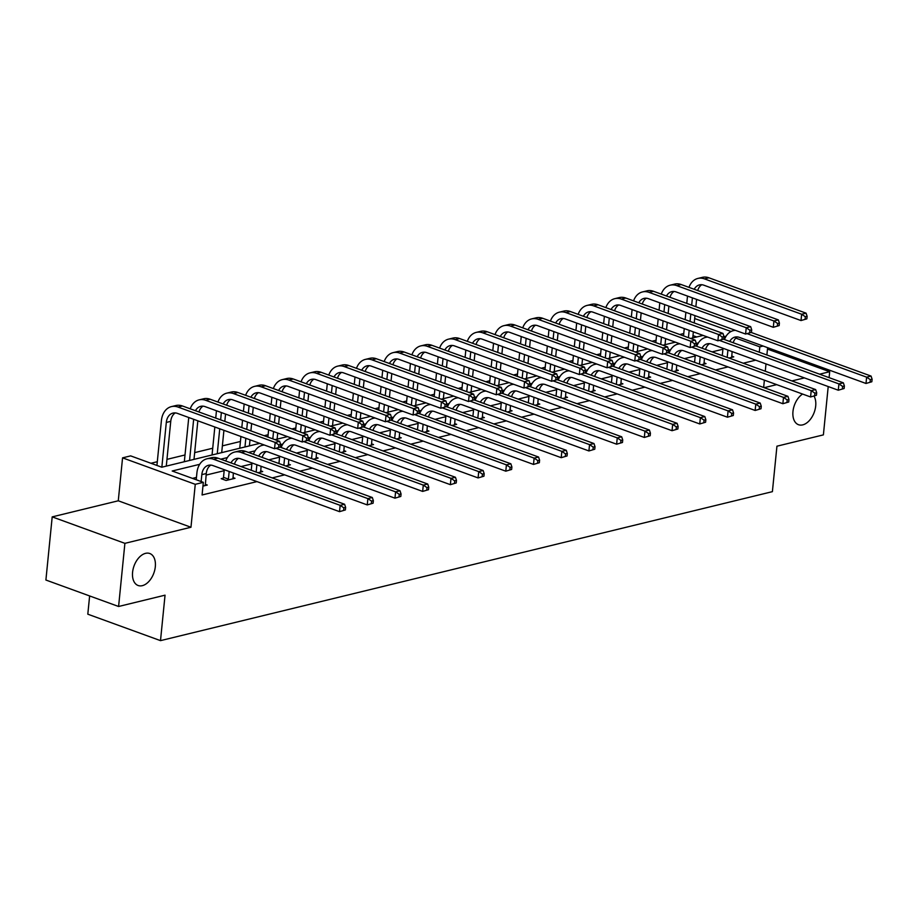 <?xml version="1.0" encoding="UTF-8"?>
<svg xmlns="http://www.w3.org/2000/svg" width="918" height="918" viewBox="0 0 918 918"><rect width="100%" height="100%" fill="white"/><g stroke="black" fill="none" stroke-linecap="round" stroke-linejoin="round"><path stroke-width="1.38" d="M814.036 396.128A17.029 10.534 -70 0 1 815.7 405.951A17.029 10.534 -70 0 1 798.511 424.713A17.029 10.534 -70 0 1 792.968 411.482A17.029 10.534 -70 0 1 802.573 394.051M132.582 572.27A17.029 10.534 -70 0 1 149.772 553.508A17.029 10.534 -70 0 1 155.314 566.739A17.029 10.534 -70 0 1 138.125 585.5A17.029 10.534 -70 0 1 132.582 572.27M828.208 386.558L823.389 434.88L776.938 446.194L772.394 491.658L160.501 640.638L165.045 595.174L118.594 606.488L45.9 580.027L52.2 516.88L124.894 543.341L190.967 527.253L195.259 484.314L122.564 457.852L130.643 455.879L161.786 467.216L259.771 443.36M118.594 606.488L124.894 543.341M829.103 377.631L829.688 371.733L767.482 349.092M190.967 527.253L118.273 500.792L52.2 516.88M118.273 500.792L122.564 457.852M683.761 333.532L679.756 334.508M656.049 340.28L652.044 341.255M628.348 347.027L624.343 348.002M600.636 353.774L596.631 354.75M572.924 360.522L568.919 361.497M545.223 367.269L541.218 368.244M517.511 374.016L513.506 374.992M489.799 380.763L485.794 381.739M462.098 387.499L458.082 388.475M434.386 394.247L430.381 395.222M406.674 400.994L402.669 401.969M378.973 407.741L374.957 408.717M351.261 414.488L347.256 415.464M323.549 421.236L319.544 422.211M295.848 427.983L291.832 428.958M268.136 434.73L264.132 435.706M240.424 441.478L222.374 445.873M212.724 448.225L194.673 452.62M185.011 454.972L166.961 459.367M157.299 461.72L150.931 463.269M694.685 318.557L731.084 331.49M89.631 595.943L87.807 614.188L160.501 640.638M703.945 362.851L706.034 363.62L701.272 364.779M648.533 376.346L650.621 377.114L645.859 378.273M593.108 389.84L595.197 390.598L590.435 391.756M537.696 403.335L539.784 404.092L535.022 405.251M482.283 416.829L484.371 417.587L479.609 418.746M426.859 430.324L428.947 431.081L424.185 432.24M371.446 443.807L373.534 444.576L368.772 445.735M316.021 457.302L318.121 458.071L313.359 459.229M260.609 470.796L262.697 471.554L257.935 472.713M205.196 484.291L207.284 485.048L202.958 486.104M722.914 349.242L712.081 351.881M695.213 355.989L684.38 358.628M667.501 362.736L656.668 365.375M639.789 369.484L628.956 372.123M612.077 376.231L601.256 378.87M584.376 382.978L573.543 385.606M556.664 389.725L545.831 392.353M528.952 396.461L518.131 399.101M501.251 403.209L490.419 405.848M473.539 409.956L462.706 412.595M445.827 416.703L435.006 419.342M418.126 423.45L407.294 426.09M390.414 430.198L379.582 432.837M362.702 436.945L351.881 439.584M335.001 443.692L324.169 446.332M307.289 450.44L296.457 453.079M279.577 457.187L268.756 459.826M251.876 463.934L241.044 466.562M224.164 470.682L206.114 475.076M196.452 477.417L192.482 478.393M199.688 464.313L172.194 471.003L203.337 482.34L202.075 494.974L256.971 481.606M272.187 477.899L284.683 474.858M299.888 471.152L312.384 468.111M327.6 464.405L340.096 461.364M355.312 457.657L367.808 454.617M383.013 450.922L395.509 447.869M410.725 444.174L423.221 441.122M438.437 437.427L450.933 434.386M466.137 430.68L478.634 427.639M493.85 423.932L506.346 420.892M521.562 417.185L534.058 414.144M549.262 410.438L561.759 407.397M576.974 403.69L589.471 400.65M604.687 396.943L617.183 393.902M632.387 390.196L644.884 387.155M660.099 383.449L672.596 380.408M687.811 376.701L700.308 373.66M715.524 369.965L728.008 366.913M743.224 363.218L755.721 360.166M223.189 478.198L221.204 478.68L226.115 480.47L234.997 478.301L232.897 477.544M288.321 464.049L290.409 464.806L285.647 465.965M343.734 450.554L345.822 451.323L341.06 452.482M399.158 437.06L401.246 437.829L396.484 438.988M454.571 423.577L456.659 424.334L451.897 425.493M509.983 410.082L512.072 410.839L507.31 411.998M565.408 396.587L567.496 397.345L562.734 398.504M620.82 383.093L622.909 383.85L618.147 385.009M676.233 369.598L678.322 370.367L673.571 371.526M731.657 356.104L733.746 356.873L728.984 358.031M203.337 482.34L195.259 484.314M764.201 387.683L776.697 384.642M791.913 380.936L804.409 377.895M819.625 374.188L829.688 371.733M763.65 387.476L764.373 380.155M765.268 371.239L766.002 363.907M766.886 354.991L767.62 347.67M763.145 346.04L759.817 346.855L735.8 338.111M759.278 352.225L759.817 346.855M726.149 336.137L723.981 336.665M698.437 342.884L696.269 343.412M670.725 349.632L668.568 350.148M643.013 356.368L640.856 356.895M615.312 363.115L613.144 363.643M587.6 369.862L585.443 370.39M559.888 376.609L557.731 377.137M532.188 383.357L530.019 383.885M504.475 390.104L502.318 390.632M476.763 396.851L474.606 397.379M449.063 403.599L446.894 404.127M421.351 410.346L419.193 410.874M393.638 417.093L391.481 417.621M365.938 423.841L363.769 424.368M338.226 430.588L336.057 431.104M310.514 437.324L308.356 437.852M282.813 444.071L280.644 444.599M255.101 450.818L248.468 452.436M227.389 457.566L220.756 459.184M274.987 439.653L287.483 436.612M302.688 432.906L315.184 429.865M330.4 426.159L342.896 423.118M358.112 419.411L370.608 416.37M385.812 412.675L398.309 409.623M413.525 405.928L426.021 402.887M441.237 399.181L453.733 396.14M468.937 392.434L481.434 389.393M496.649 385.686L509.146 382.645M524.362 378.939L536.858 375.898M552.062 372.192L564.559 369.151M579.774 365.444L592.271 362.403M607.486 358.697L619.983 355.656M635.187 351.95L647.683 348.909M662.899 345.202L675.396 342.162M690.611 338.455L703.108 335.414M696.716 336.975L692.975 335.609M205.288 485.542L206.263 473.539A13.3 9.662 76.3 0 1 210.807 465.105M201.134 481.537L201.822 474.629A13.3 9.662 76.3 0 1 208.501 465.277A13.3 9.662 76.3 0 1 212.907 465.564L339.534 511.659L340.165 505.348L213.538 459.252A19.955 14.493 -103.7 0 0 206.929 458.816A19.955 14.493 -103.7 0 0 196.911 472.839L196.222 479.747M345.386 509.938L339.534 511.659L345.386 509.938L345.638 507.413L343.86 507.838L343.607 510.362M343.86 507.838L340.165 505.348L344.606 504.257L217.979 458.174A19.955 14.493 -103.7 0 0 211.369 457.726L206.929 458.816M344.606 504.257L345.638 507.413M280.403 447.02L280.656 444.496L278.877 444.92L278.624 447.456L280.403 447.02L274.551 448.741L275.182 442.43L178.023 407.064A19.955 14.493 -103.7 0 0 171.414 406.617A19.955 14.493 -103.7 0 0 161.396 420.651L156.932 465.449M161.843 467.205L166.307 422.429A13.3 9.662 76.3 0 1 172.986 413.089A13.3 9.662 76.3 0 1 177.392 413.375L274.551 448.741L278.624 447.456M166.284 466.126L170.748 421.351A13.3 9.662 76.3 0 1 175.304 412.905M278.877 444.92L275.182 442.43L279.623 441.34L182.464 405.986A19.955 14.493 -103.7 0 0 175.854 405.538L171.414 406.617M279.623 441.34L280.656 444.496M233 478.794L233.356 473.011M222.81 479.265L223.499 477.349L228.41 479.127L229.179 471.485M228.41 479.127L228.112 479.976M224.267 469.706L223.499 477.349M230.969 462.901A13.3 9.662 76.3 0 1 236.213 458.53A13.3 9.662 76.3 0 1 240.619 458.828L367.246 504.911L367.877 498.6L241.25 452.505A19.955 14.493 -103.7 0 0 234.641 452.069A19.955 14.493 -103.7 0 0 225.736 460.997M234.469 464.175A13.3 9.662 76.3 0 1 238.519 458.357M373.098 503.19L367.246 504.911L373.098 503.19L373.351 500.666L371.572 501.09L371.32 503.626M371.572 501.09L367.877 498.6L372.318 497.51L245.691 451.426A19.955 14.493 -103.7 0 0 239.082 450.979L234.641 452.069M372.318 497.51L373.351 500.666M260.701 472.047L261.068 466.264M256.156 472.07L256.879 464.738M251.968 462.959L251.234 470.28M258.681 456.154A13.3 9.662 76.3 0 1 263.914 451.782A13.3 9.662 76.3 0 1 268.331 452.081L394.958 498.164L395.589 491.853L276.1 448.363M262.181 457.428A13.3 9.662 76.3 0 1 266.231 451.61M400.81 496.443L394.958 498.164L400.81 496.443L401.051 493.918L399.284 494.354L399.032 496.879M399.284 494.354L395.589 491.853L400.019 490.763L280.139 447.135M264.361 445.035A19.955 14.493 -103.7 0 0 262.341 445.322A19.955 14.493 -103.7 0 0 253.448 454.249M400.019 490.763L401.051 493.918M188.752 417.506L184.334 461.731M189.556 460.457L193.664 419.296M193.996 459.379L197.84 420.823M195.465 410.713A13.3 9.662 76.3 0 1 200.698 406.341A13.3 9.662 76.3 0 1 205.104 406.628L302.263 441.994L302.894 435.683L205.735 400.317A19.955 14.493 -103.7 0 0 199.126 399.869A19.955 14.493 -103.7 0 0 190.233 408.808M198.954 411.987A13.3 9.662 76.3 0 1 203.004 406.158M308.115 440.273L302.263 441.994L308.115 440.273L308.368 437.748L306.589 438.184L306.337 440.709M306.589 438.184L302.894 435.683L307.335 434.593L210.176 399.238A19.955 14.493 -103.7 0 0 203.566 398.791L199.126 399.869M307.335 434.593L308.368 437.748M216.453 410.759L215.73 418.092M214.835 427.008L212.047 454.984M217.256 453.71L219.746 428.798M220.641 419.87L221.364 412.549M221.697 452.631L223.923 430.312M224.818 421.396L225.553 414.075M223.166 403.966A13.3 9.662 76.3 0 1 228.41 399.594A13.3 9.662 76.3 0 1 232.816 399.881L329.975 435.247L330.595 428.935L233.447 393.57A19.955 14.493 -103.7 0 0 226.838 393.134A19.955 14.493 -103.7 0 0 217.933 402.061M226.666 405.24A13.3 9.662 76.3 0 1 230.716 399.422M335.816 433.526L329.975 435.247L335.816 433.526L336.068 431.001L334.301 431.437L334.049 433.962M334.301 431.437L330.595 428.935L335.036 427.857L237.888 392.491A19.955 14.493 -103.7 0 0 231.279 392.043L226.838 393.134M335.036 427.857L336.068 431.001M288.413 465.3L288.768 459.516M283.857 465.323L284.591 458.002M279.68 456.212L278.946 463.533M286.393 449.407A13.3 9.662 76.3 0 1 291.626 445.035A13.3 9.662 76.3 0 1 296.032 445.333L422.659 491.417L423.29 485.106L303.812 441.615M289.893 450.681A13.3 9.662 76.3 0 1 293.932 444.863M428.511 489.696L422.659 491.417L428.511 489.696L428.763 487.171L426.985 487.607L426.732 490.132M426.985 487.607L423.29 485.106L427.731 484.027L307.851 440.388M292.062 438.288A19.955 14.493 -103.7 0 0 290.054 438.575A19.955 14.493 -103.7 0 0 281.16 447.502M427.731 484.027L428.763 487.171M244.165 404.023L243.431 411.344M242.547 420.26L241.813 427.581M240.929 436.498L239.747 448.236M244.968 446.963L245.84 438.288M246.724 429.372L247.458 422.05M248.342 413.134L249.076 405.802M249.409 445.884L250.017 439.814M250.901 430.898L251.635 423.565M252.53 414.649L253.253 407.328M250.878 397.219A13.3 9.662 76.3 0 1 256.111 392.847A13.3 9.662 76.3 0 1 260.517 393.145L357.676 428.499L358.307 422.188L261.148 386.822A19.955 14.493 -103.7 0 0 254.538 386.386A19.955 14.493 -103.7 0 0 245.645 395.314M254.378 398.492A13.3 9.662 76.3 0 1 258.428 392.674M363.528 426.778L357.676 428.499L363.528 426.778L363.78 424.254L362.002 424.69L361.749 427.214M362.002 424.69L358.307 422.188L362.748 421.11L265.589 385.744A19.955 14.493 -103.7 0 0 258.979 385.296L254.538 386.386M362.748 421.11L363.78 424.254M316.125 458.552L316.481 452.769M311.569 458.575L312.304 451.254M307.392 449.464L306.658 456.785M314.094 442.66A13.3 9.662 76.3 0 1 319.338 438.288A13.3 9.662 76.3 0 1 323.744 438.586L450.371 484.67L451.002 478.358L331.524 434.868M317.594 443.933A13.3 9.662 76.3 0 1 321.644 438.115M456.223 482.948L450.371 484.67L456.223 482.948L456.476 480.424L454.697 480.86L454.444 483.384M454.697 480.86L451.002 478.358L455.443 477.28L335.563 433.64M319.774 431.54A19.955 14.493 -103.7 0 0 317.766 431.827A19.955 14.493 -103.7 0 0 308.861 440.755M455.443 477.28L456.476 480.424M271.877 397.276L271.143 404.597M270.248 413.513L269.525 420.834M268.63 429.75L267.895 437.083M272.818 438.861L273.541 431.54M274.436 422.624L275.171 415.303M276.054 406.387L276.788 399.055M277.121 439.137L277.729 433.066M278.613 424.15L279.347 416.818M280.231 407.902L280.965 400.581M278.59 390.471A13.3 9.662 76.3 0 1 283.823 386.099A13.3 9.662 76.3 0 1 288.229 386.398L385.388 421.752L386.019 415.441L288.86 380.075A19.955 14.493 -103.7 0 0 282.251 379.639A19.955 14.493 -103.7 0 0 273.357 388.566M282.09 391.745A13.3 9.662 76.3 0 1 286.129 385.927M391.24 420.031L385.388 421.752L391.24 420.031L391.493 417.506L389.714 417.942L389.461 420.467M389.714 417.942L386.019 415.441L390.46 414.362L293.301 378.996A19.955 14.493 -103.7 0 0 286.691 378.549L282.251 379.639M390.46 414.362L391.493 417.506M343.825 451.805L344.193 446.022M339.281 451.828L340.004 444.507M335.093 442.717L334.37 450.038M341.806 435.912A13.3 9.662 76.3 0 1 347.05 431.54A13.3 9.662 76.3 0 1 351.456 431.839L478.083 477.922L478.714 471.611L359.225 428.121M345.306 437.186A13.3 9.662 76.3 0 1 349.356 431.368M483.935 476.201L478.083 477.922L483.935 476.201L484.188 473.677L482.409 474.113L482.157 476.637M482.409 474.113L478.714 471.611L483.155 470.532L363.264 426.893M347.486 424.793A19.955 14.493 -103.7 0 0 345.466 425.08A19.955 14.493 -103.7 0 0 336.573 434.007M483.155 470.532L484.188 473.677M299.578 390.529L298.855 397.85M297.96 406.766L297.225 414.087M296.342 423.003L295.607 430.335M300.519 432.114L301.253 424.793M302.137 415.877L302.871 408.556M303.766 399.64L304.489 392.319M304.822 432.389L305.43 426.319M306.325 417.403L307.06 410.071M307.943 401.155L308.678 393.833M306.291 383.724A13.3 9.662 76.3 0 1 311.535 379.352A13.3 9.662 76.3 0 1 315.941 379.65L413.1 415.005L413.72 408.694L316.572 373.328A19.955 14.493 -103.7 0 0 309.963 372.892A19.955 14.493 -103.7 0 0 301.058 381.819M309.791 384.998A13.3 9.662 76.3 0 1 313.841 379.18M418.941 413.284L413.1 415.005L418.941 413.284L419.193 410.759L417.426 411.195L417.174 413.72M417.426 411.195L413.72 408.694L418.16 407.615L321.013 372.249A19.955 14.493 -103.7 0 0 314.404 371.813L309.963 372.892M418.16 407.615L419.193 410.759M371.538 445.058L371.893 439.274M366.982 445.081L367.716 437.76M362.805 435.97L362.071 443.291M369.518 429.165A13.3 9.662 76.3 0 1 374.751 424.793A13.3 9.662 76.3 0 1 379.157 425.091L505.784 471.175L506.415 464.864L386.937 421.373M373.018 430.439A13.3 9.662 76.3 0 1 377.057 424.621M511.636 469.454L505.784 471.175L511.636 469.454L511.888 466.929L510.11 467.365L509.857 469.89M510.11 467.365L506.415 464.864L510.856 463.785L390.976 420.146M375.187 418.046A19.955 14.493 -103.7 0 0 373.178 418.333A19.955 14.493 -103.7 0 0 364.285 427.272M510.856 463.785L511.888 466.929M327.29 383.781L326.556 391.102M325.672 400.019L324.938 407.34M324.054 416.267L323.32 423.588M328.231 425.378L328.965 418.046M329.849 409.13L330.583 401.809M331.467 392.893L332.201 385.571M332.534 425.642L333.142 419.572M334.026 410.656L334.76 403.335M335.655 394.407L336.378 387.086M334.003 376.977A13.3 9.662 76.3 0 1 339.235 372.605A13.3 9.662 76.3 0 1 343.653 372.903L440.801 408.258L441.432 401.946L344.273 366.592A19.955 14.493 -103.7 0 0 337.663 366.144A19.955 14.493 -103.7 0 0 328.77 375.072M337.503 378.25A13.3 9.662 76.3 0 1 341.553 372.433M446.653 406.536L440.801 408.258L446.653 406.536L446.905 404.012L445.127 404.448L444.874 406.972M445.127 404.448L441.432 401.946L445.873 400.868L348.714 365.502A19.955 14.493 -103.7 0 0 342.104 365.066L337.663 366.144M445.873 400.868L446.905 404.012M399.25 438.311L399.605 432.527M394.694 438.334L395.428 431.012M390.517 429.222L389.783 436.543M397.219 422.429A13.3 9.662 76.3 0 1 402.463 418.046A13.3 9.662 76.3 0 1 406.869 418.344L533.496 464.428L534.127 458.116L414.649 414.626M400.718 423.703A13.3 9.662 76.3 0 1 404.769 417.874M539.348 462.706L533.496 464.428L539.348 462.706L539.6 460.182L537.822 460.618L537.569 463.142M537.822 460.618L534.127 458.116L538.568 457.038L418.688 413.41M402.899 411.298A19.955 14.493 -103.7 0 0 400.891 411.585A19.955 14.493 -103.7 0 0 391.997 420.524M538.568 457.038L539.6 460.182M355.002 377.034L354.268 384.355M353.384 393.271L352.65 400.592M351.755 409.52L351.032 416.841M355.943 418.631L356.666 411.298M357.561 402.382L358.295 395.061M359.179 386.145L359.913 378.824M360.246 418.895L360.854 412.825M361.738 403.909L362.472 396.587M363.356 387.671L364.09 380.339M361.715 370.229A13.3 9.662 76.3 0 1 366.948 365.857A13.3 9.662 76.3 0 1 371.354 366.156L468.513 401.51L469.144 395.199L371.985 359.845A19.955 14.493 -103.7 0 0 365.375 359.397A19.955 14.493 -103.7 0 0 356.482 368.325M365.215 371.503A13.3 9.662 76.3 0 1 369.254 365.685M474.365 399.789L468.513 401.51L474.365 399.789L474.617 397.264L472.839 397.701L472.586 400.225M472.839 397.701L469.144 395.199L473.585 394.12L376.426 358.754A19.955 14.493 -103.7 0 0 369.816 358.318L365.375 359.397M473.585 394.12L474.617 397.264M426.95 431.563L427.318 425.791M422.406 431.586L423.129 424.265M418.218 422.475L417.495 429.796M424.931 415.682A13.3 9.662 76.3 0 1 430.175 411.298A13.3 9.662 76.3 0 1 434.581 411.597L561.208 457.68L561.839 451.369L442.35 407.89M428.431 416.956A13.3 9.662 76.3 0 1 432.481 411.126M567.06 455.959L561.208 457.68L567.06 455.959L567.313 453.435L565.534 453.871L565.281 456.395M565.534 453.871L561.839 451.369L566.28 450.29L446.4 406.663M430.611 404.551A19.955 14.493 -103.7 0 0 428.591 404.838A19.955 14.493 -103.7 0 0 419.698 413.777M566.28 450.29L567.313 453.435M382.703 370.287L381.98 377.608M381.085 386.524L380.35 393.856M379.467 402.772L378.732 410.094M383.644 411.884L384.378 404.551M385.273 395.635L385.996 388.314M386.891 379.398L387.614 372.077M387.947 412.148L388.555 406.077M389.45 397.161L390.184 389.84M391.068 380.924L391.802 373.592M389.416 363.482A13.3 9.662 76.3 0 1 394.66 359.11A13.3 9.662 76.3 0 1 399.066 359.408L496.225 394.774L496.856 388.452L399.697 353.097A19.955 14.493 -103.7 0 0 393.088 352.65A19.955 14.493 -103.7 0 0 384.183 361.589M392.915 364.756A13.3 9.662 76.3 0 1 396.966 358.938M502.077 393.053L496.225 394.774L502.077 393.053L502.318 390.517L500.551 390.953L500.299 393.478M500.551 390.953L496.856 388.452L501.285 387.373L404.138 352.007A19.955 14.493 -103.7 0 0 397.528 351.571L393.088 352.65M501.285 387.373L502.318 390.517M454.662 424.816L455.018 419.044M450.107 424.839L450.841 417.518M445.93 415.728L445.196 423.049M452.643 408.935A13.3 9.662 76.3 0 1 457.875 404.551A13.3 9.662 76.3 0 1 462.282 404.849L588.908 450.945L589.54 444.622L470.062 401.143M456.143 410.208A13.3 9.662 76.3 0 1 460.182 404.379M594.761 449.223L588.908 450.945L594.761 449.223L595.013 446.687L593.235 447.123L592.982 449.648M593.235 447.123L589.54 444.622L593.98 443.543L474.101 399.915M458.311 397.804A19.955 14.493 -103.7 0 0 456.303 398.091A19.955 14.493 -103.7 0 0 447.41 407.03M593.98 443.543L595.013 446.687M410.415 363.539L409.68 370.861M408.797 379.777L408.062 387.109M407.179 396.025L406.444 403.346M411.356 405.136L412.09 397.815M412.974 388.888L413.708 381.567M414.592 372.651L415.326 365.33M415.659 405.4L416.267 399.33M417.162 390.414L417.885 383.093M418.78 374.177L419.515 366.844M417.128 356.746A13.3 9.662 76.3 0 1 422.36 352.363A13.3 9.662 76.3 0 1 426.778 352.661L523.926 388.027L524.557 381.704L427.398 346.35A19.955 14.493 -103.7 0 0 420.788 345.902A19.955 14.493 -103.7 0 0 411.895 354.841M420.628 358.02A13.3 9.662 76.3 0 1 424.678 352.191M529.778 386.306L523.926 388.027L529.778 386.306L530.03 383.77L528.252 384.206L527.999 386.73M528.252 384.206L524.557 381.704L528.997 380.626L431.839 345.271A19.955 14.493 -103.7 0 0 425.229 344.824L420.788 345.902M528.997 380.626L530.03 383.77M482.375 418.069L482.73 412.297M477.819 418.092L478.553 410.771M473.642 408.98L472.908 416.313M480.344 402.187A13.3 9.662 76.3 0 1 485.588 397.815A13.3 9.662 76.3 0 1 489.994 398.102L616.621 444.197L617.252 437.875L497.774 394.396M483.843 403.461A13.3 9.662 76.3 0 1 487.894 397.632M622.473 442.476L616.621 444.197L622.473 442.476L622.725 439.94L620.947 440.376L620.694 442.901M620.947 440.376L617.252 437.875L621.693 436.796L501.813 393.168M486.024 391.057A19.955 14.493 -103.7 0 0 484.015 391.343A19.955 14.493 -103.7 0 0 475.122 400.282M621.693 436.796L622.725 439.94M438.127 356.792L437.393 364.113M436.509 373.029L435.775 380.362M434.88 389.278L434.157 396.599M439.068 398.389L439.791 391.068M440.686 382.152L441.42 374.819M442.304 365.903L443.038 358.582M443.371 398.653L443.979 392.583M444.863 383.667L445.597 376.346M446.481 367.429L447.215 360.108M444.84 349.999A13.3 9.662 76.3 0 1 450.072 345.616A13.3 9.662 76.3 0 1 454.479 345.914L551.638 381.28L552.269 374.957L455.11 339.603A19.955 14.493 -103.7 0 0 448.5 339.155A19.955 14.493 -103.7 0 0 439.607 348.094M448.34 351.273A13.3 9.662 76.3 0 1 452.379 345.443M557.49 379.559L551.638 381.28L557.49 379.559L557.742 377.034L555.964 377.459L555.711 379.983M555.964 377.459L552.269 374.957L556.71 373.878L459.551 338.524A19.955 14.493 -103.7 0 0 452.941 338.076L448.5 339.155M556.71 373.878L557.742 377.034M510.087 411.321L510.442 405.549M505.531 411.344L506.254 404.023M501.343 402.233L500.62 409.566M508.056 395.44A13.3 9.662 76.3 0 1 513.3 391.068A13.3 9.662 76.3 0 1 517.706 391.355L644.333 437.45L644.964 431.127L525.475 387.648M511.555 396.714A13.3 9.662 76.3 0 1 515.606 390.884M650.185 435.729L644.333 437.45L650.185 435.729L650.437 433.204L648.659 433.629L648.406 436.153M648.659 433.629L644.964 431.127L649.405 430.049L529.525 386.421M513.736 384.309A19.955 14.493 -103.7 0 0 511.716 384.596A19.955 14.493 -103.7 0 0 502.823 393.535M649.405 430.049L650.437 433.204M465.828 350.045L465.105 357.366M464.21 366.293L463.487 373.615M462.592 382.531L461.857 389.852M466.769 391.642L467.503 384.321M468.398 375.405L469.121 368.072M470.016 359.156L470.75 351.835M471.072 391.906L471.68 385.835M472.575 376.919L473.309 369.598M474.193 360.682L474.927 353.361M472.541 343.252A13.3 9.662 76.3 0 1 477.785 338.868A13.3 9.662 76.3 0 1 482.191 339.167L579.35 374.533L579.981 368.221L482.822 332.855A19.955 14.493 -103.7 0 0 476.212 332.408A19.955 14.493 -103.7 0 0 467.308 341.347M476.04 344.525A13.3 9.662 76.3 0 1 480.091 338.696M585.202 372.811L579.35 374.533L585.202 372.811L585.454 370.287L583.676 370.711L583.423 373.236M583.676 370.711L579.981 368.221L584.422 367.131L487.263 331.777A19.955 14.493 -103.7 0 0 480.653 331.329L476.212 332.408M584.422 367.131L585.454 370.287M537.787 404.586L538.143 398.802M533.232 404.597L533.966 397.276M529.055 395.486L528.32 402.818M535.768 388.693A13.3 9.662 76.3 0 1 541 384.321A13.3 9.662 76.3 0 1 545.407 384.608L672.033 430.703L672.664 424.391L553.187 380.901M539.268 389.966A13.3 9.662 76.3 0 1 543.318 384.149M677.886 428.981L672.033 430.703L677.886 428.981L678.138 426.457L676.359 426.881L676.118 429.406M676.359 426.881L672.664 424.391L677.105 423.301L557.226 379.673M541.436 377.562A19.955 14.493 -103.7 0 0 539.428 377.86A19.955 14.493 -103.7 0 0 530.535 386.788M677.105 423.301L678.138 426.457M493.54 343.298L492.805 350.63M491.922 359.546L491.187 366.867M490.304 375.783L489.569 383.104M494.481 384.894L495.215 377.573M496.099 368.657L496.833 361.325M497.728 352.409L498.451 345.088M498.784 385.17L499.392 379.088M500.287 370.172L501.01 362.851M501.905 353.935L502.639 346.614M500.253 336.504A13.3 9.662 76.3 0 1 505.485 332.132A13.3 9.662 76.3 0 1 509.903 332.419L607.05 367.785L607.682 361.474L510.523 326.108A19.955 14.493 -103.7 0 0 503.913 325.661A19.955 14.493 -103.7 0 0 495.02 334.6M503.752 337.778A13.3 9.662 76.3 0 1 507.803 331.949M612.903 366.064L607.05 367.785L612.903 366.064L613.155 363.539L611.377 363.964L611.124 366.5M611.377 363.964L607.682 361.474L612.122 360.384L514.964 325.029A19.955 14.493 -103.7 0 0 508.354 324.582L503.913 325.661M612.122 360.384L613.155 363.539M565.499 397.838L565.855 392.055M560.944 397.861L561.678 390.529M556.767 388.75L556.033 396.071M563.468 381.945A13.3 9.662 76.3 0 1 568.712 377.573A13.3 9.662 76.3 0 1 573.119 377.872L699.745 423.955L700.377 417.644L580.899 374.154M566.968 383.219A13.3 9.662 76.3 0 1 571.019 377.401M705.598 422.234L699.745 423.955L705.598 422.234L705.85 419.71L704.072 420.134L703.819 422.67M704.072 420.134L700.377 417.644L704.817 416.554L584.938 372.926M569.149 370.815A19.955 14.493 -103.7 0 0 567.14 371.113A19.955 14.493 -103.7 0 0 558.247 380.041M704.817 416.554L705.85 419.71M521.252 336.55L520.517 343.883M519.634 352.799L518.899 360.12M518.004 369.036L517.282 376.357M522.193 378.147L522.916 370.826M523.811 361.91L524.545 354.589M525.429 345.661L526.163 338.34M526.496 378.423L527.104 372.341M527.988 363.425L528.722 356.104M529.617 347.188L530.34 339.867M527.965 329.757A13.3 9.662 76.3 0 1 533.197 325.385A13.3 9.662 76.3 0 1 537.604 325.672L634.763 361.038L635.394 354.727L538.235 319.361A19.955 14.493 -103.7 0 0 531.625 318.913A19.955 14.493 -103.7 0 0 522.732 327.852M531.465 331.031A13.3 9.662 76.3 0 1 535.504 325.201M640.615 359.317L634.763 361.038L640.615 359.317L640.867 356.792L639.089 357.228L638.836 359.753M639.089 357.228L635.394 354.727L639.835 353.637L542.676 318.282A19.955 14.493 -103.7 0 0 536.066 317.835L531.625 318.913M639.835 353.637L640.867 356.792M593.212 391.091L593.567 385.308M588.656 391.114L589.379 383.781M584.468 382.003L583.745 389.324M591.181 375.198A13.3 9.662 76.3 0 1 596.425 370.826A13.3 9.662 76.3 0 1 600.831 371.124L727.458 417.208L728.089 410.897L608.6 367.407M594.68 376.472A13.3 9.662 76.3 0 1 598.731 370.654M733.31 415.487L727.458 417.208L733.31 415.487L733.562 412.962L731.784 413.398L731.531 415.923M731.784 413.398L728.089 410.897L732.53 409.807L612.65 366.179M596.861 364.079A19.955 14.493 -103.7 0 0 594.841 364.366A19.955 14.493 -103.7 0 0 585.948 373.293M732.53 409.807L733.562 412.962M548.964 329.803L548.23 337.135M547.335 346.052L546.612 353.373M545.717 362.289L544.982 369.61M549.893 371.4L550.628 364.079M551.523 355.163L552.246 347.842M553.141 338.914L553.875 331.593M554.208 371.675L554.805 365.605M555.7 356.677L556.434 349.356M557.318 340.44L558.052 333.119M555.665 323.01A13.3 9.662 76.3 0 1 560.909 318.638A13.3 9.662 76.3 0 1 565.316 318.925L662.475 354.291L663.106 347.979L565.947 312.613A19.955 14.493 -103.7 0 0 559.337 312.177A19.955 14.493 -103.7 0 0 550.433 321.105M559.165 324.284A13.3 9.662 76.3 0 1 563.216 318.466M668.327 352.569L662.475 354.291L668.327 352.569L668.579 350.045L666.801 350.481L666.548 353.005M666.801 350.481L663.106 347.979L667.547 346.901L570.388 311.535A19.955 14.493 -103.7 0 0 563.778 311.087L559.337 312.177M667.547 346.901L668.579 350.045M620.912 384.344L621.268 378.56M616.357 384.367L617.091 377.046M612.18 375.255L611.445 382.576M618.893 368.451A13.3 9.662 76.3 0 1 624.125 364.079A13.3 9.662 76.3 0 1 628.532 364.377L755.158 410.461L755.789 404.149L636.312 360.659M622.393 369.724A13.3 9.662 76.3 0 1 626.443 363.907M761.011 408.739L755.158 410.461L761.011 408.739L761.263 406.215L759.496 406.651L759.243 409.176M759.496 406.651L755.789 404.149L760.23 403.071L640.351 359.431M624.561 357.331A19.955 14.493 -103.7 0 0 622.553 357.618A19.955 14.493 -103.7 0 0 613.66 366.546M760.23 403.071L761.263 406.215M576.665 323.067L575.93 330.388M575.047 339.304L574.312 346.625M573.429 355.541L572.694 362.862M577.606 364.653L578.34 357.331M579.224 348.415L579.958 341.094M580.853 332.178L581.576 324.846M581.909 364.928L582.517 358.858M583.412 349.942L584.135 342.609M585.03 333.693L585.764 326.372M583.378 316.262A13.3 9.662 76.3 0 1 588.61 311.891A13.3 9.662 76.3 0 1 593.028 312.189L690.175 347.543L690.806 341.232L593.659 305.866A19.955 14.493 -103.7 0 0 587.038 305.43A19.955 14.493 -103.7 0 0 578.145 314.358M586.877 317.536A13.3 9.662 76.3 0 1 590.928 311.718M696.028 345.822L690.175 347.543L696.028 345.822L696.28 343.298L694.501 343.734L694.249 346.258M694.501 343.734L690.806 341.232L695.247 340.153L598.088 304.787A19.955 14.493 -103.7 0 0 591.479 304.34L587.038 305.43M695.247 340.153L696.28 343.298M648.624 377.596L648.98 371.813M644.069 377.619L644.803 370.298M639.892 368.508L639.158 375.829M646.593 361.703A13.3 9.662 76.3 0 1 651.837 357.331A13.3 9.662 76.3 0 1 656.244 357.63L782.87 403.713L783.502 397.402L664.024 353.912M650.093 362.977A13.3 9.662 76.3 0 1 654.144 357.159M788.723 401.992L782.87 403.713L788.723 401.992L788.975 399.468L787.196 399.904L786.944 402.428M787.196 399.904L783.502 397.402L787.942 396.324L668.063 352.684M652.273 350.584A19.955 14.493 -103.7 0 0 650.265 350.871A19.955 14.493 -103.7 0 0 641.372 359.799M787.942 396.324L788.975 399.468M604.377 316.32L603.642 323.641M602.759 332.557L602.024 339.878M601.129 348.794L600.406 356.127M605.318 357.905L606.041 350.584M606.936 341.668L607.67 334.347M608.554 325.431L609.288 318.098M609.621 358.181L610.229 352.11M611.113 343.194L611.847 335.862M612.742 326.946L613.465 319.625M611.09 309.515A13.3 9.662 76.3 0 1 616.322 305.143A13.3 9.662 76.3 0 1 620.729 305.442L717.887 340.796L718.519 334.485L621.36 299.119A19.955 14.493 -103.7 0 0 614.75 298.683A19.955 14.493 -103.7 0 0 605.857 307.61M614.59 310.789A13.3 9.662 76.3 0 1 618.629 304.971M723.74 339.075L717.887 340.796L723.74 339.075L723.992 336.55L722.214 336.986L721.961 339.511M722.214 336.986L718.519 334.485L722.959 333.406L625.801 298.04A19.955 14.493 -103.7 0 0 619.191 297.593L614.75 298.683M722.959 333.406L723.992 336.55M676.337 370.849L676.692 365.066M671.781 370.872L672.504 363.551M667.593 361.761L666.87 369.082M674.305 354.956A13.3 9.662 76.3 0 1 679.55 350.584A13.3 9.662 76.3 0 1 683.956 350.883L810.583 396.966L811.214 390.655L691.724 347.165M677.805 356.23A13.3 9.662 76.3 0 1 681.856 350.412M816.435 395.245L810.583 396.966L816.435 395.245L816.687 392.72L814.909 393.156L814.656 395.681M814.909 393.156L811.214 390.655L815.654 389.576L695.775 345.937M679.986 343.837A19.955 14.493 -103.7 0 0 677.977 344.124A19.955 14.493 -103.7 0 0 669.073 353.051M815.654 389.576L816.687 392.72M632.089 309.573L631.355 316.894M630.459 325.81L629.737 333.131M628.841 342.047L628.107 349.379M633.018 351.158L633.753 343.837M634.648 334.921L635.371 327.6M636.266 318.684L637 311.363M637.333 351.433L637.93 345.363M638.825 336.447L639.559 329.114M640.443 320.198L641.177 312.877M638.79 302.768A13.3 9.662 76.3 0 1 644.034 298.396A13.3 9.662 76.3 0 1 648.441 298.694L745.6 334.049L746.231 327.737L649.072 292.372A19.955 14.493 -103.7 0 0 642.462 291.935A19.955 14.493 -103.7 0 0 633.569 300.863M642.29 304.042A13.3 9.662 76.3 0 1 646.341 298.224M751.452 332.327L745.6 334.049L751.452 332.327L751.704 329.803L749.926 330.239L749.673 332.764M749.926 330.239L746.231 327.737L750.672 326.659L653.513 291.293A19.955 14.493 -103.7 0 0 646.903 290.857L642.462 291.935M750.672 326.659L751.704 329.803M704.037 364.102L704.393 358.318M699.482 364.125L700.216 356.804M695.305 355.014L694.57 362.335M702.018 348.209A13.3 9.662 76.3 0 1 707.25 343.837A13.3 9.662 76.3 0 1 711.657 344.135L838.283 390.219L838.914 383.908L719.437 340.417M705.517 349.483A13.3 9.662 76.3 0 1 709.568 343.665M844.135 388.498L838.283 390.219L844.135 388.498L844.388 385.973L842.621 386.409L842.368 388.934M842.621 386.409L838.914 383.908L843.355 382.829L723.476 339.19M707.698 337.09A19.955 14.493 -103.7 0 0 705.678 337.376A19.955 14.493 -103.7 0 0 696.785 346.315M843.355 382.829L844.388 385.973M659.79 302.825L659.067 310.146M658.172 319.062L657.437 326.383M656.554 335.311L655.819 342.632M660.73 344.422L661.465 337.09M662.348 328.174L663.083 320.852M663.978 311.936L664.701 304.615M665.034 344.686L665.642 338.616M666.537 329.7L667.26 322.379M668.155 313.451L668.889 306.13M666.502 296.021A13.3 9.662 76.3 0 1 671.746 291.649A13.3 9.662 76.3 0 1 676.153 291.947L773.3 327.301L773.931 320.99L676.784 285.636A19.955 14.493 -103.7 0 0 670.163 285.188A19.955 14.493 -103.7 0 0 661.27 294.116M670.002 297.294A13.3 9.662 76.3 0 1 674.053 291.476M779.153 325.58L773.3 327.301L779.153 325.58L779.405 323.056L777.626 323.492L777.385 326.016M777.626 323.492L773.931 320.99L778.372 319.912L681.225 284.546A19.955 14.493 -103.7 0 0 674.604 284.11L670.163 285.188M778.372 319.912L779.405 323.056M731.749 357.354L732.105 351.571M727.194 357.377L727.928 350.056M723.017 348.266L722.282 355.587M729.73 341.473A13.3 9.662 76.3 0 1 734.962 337.09A13.3 9.662 76.3 0 1 739.369 337.388L865.995 383.472L866.626 377.16L747.149 333.67M733.218 342.747A13.3 9.662 76.3 0 1 737.269 336.917M871.848 381.75L865.995 383.472L871.848 381.75L872.1 379.226L870.321 379.662L870.069 382.186M870.321 379.662L866.626 377.16L871.067 376.082L751.188 332.454M735.398 330.342A19.955 14.493 -103.7 0 0 733.39 330.629A19.955 14.493 -103.7 0 0 724.497 339.568M871.067 376.082L872.1 379.226M687.502 296.078L686.767 303.399M685.884 312.315L685.149 319.636M684.254 328.564L683.531 335.885M688.443 337.675L689.166 330.342M690.061 321.426L690.795 314.105M691.679 305.189L692.413 297.868M692.746 337.939L693.354 331.868M694.237 322.952L694.972 315.631M695.867 306.715L696.59 299.383M694.215 289.273A13.3 9.662 76.3 0 1 699.447 284.901A13.3 9.662 76.3 0 1 703.854 285.2L801.012 320.554L801.644 314.243L704.485 278.888A19.955 14.493 -103.7 0 0 697.875 278.441A19.955 14.493 -103.7 0 0 688.982 287.368M697.714 290.547A13.3 9.662 76.3 0 1 701.754 284.729M806.865 318.833L801.012 320.554L806.865 318.833L807.117 316.308L805.338 316.744L805.086 319.269M805.338 316.744L801.644 314.243L806.084 313.164L708.925 277.798A19.955 14.493 -103.7 0 0 702.316 277.362L697.875 278.441M806.084 313.164L807.117 316.308M201.822 474.629L206.263 473.539M213.538 459.252L217.979 458.174M166.307 422.429L170.748 421.351M178.023 407.064L182.464 405.986M241.25 452.505L245.691 451.426M205.735 400.317L210.176 399.238M233.447 393.57L237.888 392.491M261.148 386.822L265.589 385.744M288.86 380.075L293.301 378.996M316.572 373.328L321.013 372.249M344.273 366.592L348.714 365.502M371.985 359.845L376.426 358.754M399.697 353.097L404.138 352.007M427.398 346.35L431.839 345.271M455.11 339.603L459.551 338.524M482.822 332.855L487.263 331.777M510.523 326.108L514.964 325.029M538.235 319.361L542.676 318.282M565.947 312.613L570.388 311.535M593.659 305.866L598.088 304.787M621.36 299.119L625.801 298.04M649.072 292.372L653.513 291.293M676.784 285.636L681.225 284.546M704.485 278.888L708.925 277.798M262.341 445.322L264.028 444.909M290.054 438.575L291.74 438.161M317.766 431.827L319.441 431.414M345.466 425.08L347.153 424.667M373.178 418.333L374.865 417.919M400.891 411.585L402.566 411.172M428.591 404.838L430.278 404.436M456.303 398.091L457.99 397.689M484.015 391.343L485.691 390.942M511.716 384.596L513.403 384.194M539.428 377.86L541.115 377.447M567.14 371.113L568.816 370.7M594.841 364.366L596.528 363.953M622.553 357.618L624.24 357.205M650.265 350.871L651.941 350.458M677.977 344.124L679.653 343.711M705.678 337.376L707.365 336.963M733.39 330.629L735.066 330.216"/></g></svg>
